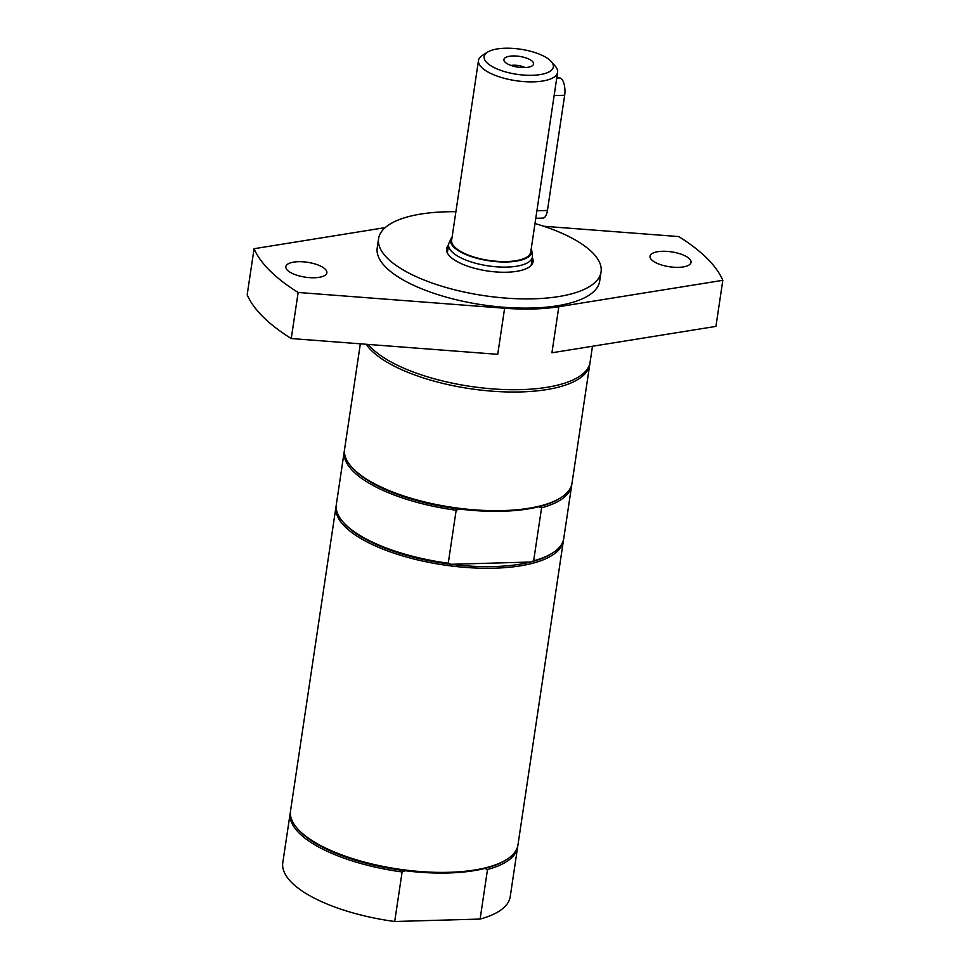 <?xml version="1.0" encoding="UTF-8"?>
<svg xmlns="http://www.w3.org/2000/svg" width="970" height="970" viewBox="0 0 970 970"><rect width="100%" height="100%" fill="white"/><g stroke="black" fill="none" stroke-linecap="round" stroke-linejoin="round"><path stroke-width="1.45" d="M505.091 62.165A14.999 5.432 -171.5 0 1 504.109 60.819A14.999 5.432 -171.5 0 1 519.544 56.393A14.999 5.432 -171.5 0 1 533.015 65.135A14.999 5.432 -171.5 0 1 519.665 67.367A14.999 5.432 -171.5 0 1 505.091 62.165M525.012 67.548A10.33 3.747 8.5 0 0 511.057 65.463M551.36 61.656L555.325 66.251A39.988 14.489 -171.5 0 1 557.604 72.289A39.988 14.489 -171.5 0 1 524.952 81.674A39.988 14.489 -171.5 0 1 481.641 67.415A39.988 14.489 -171.5 0 1 478.501 60.467A39.988 14.489 -171.5 0 1 482.454 55.363L487.583 52.125A34.993 12.683 -171.5 0 1 519.593 49.082A34.993 12.683 -171.5 0 1 550.608 60.855A34.993 12.683 -171.5 0 1 551.36 61.656A34.993 12.683 -171.5 0 1 531.427 75.32A34.993 12.683 -171.5 0 1 486.879 62.674A34.993 12.683 -171.5 0 1 487.583 52.125M557.604 72.289L530.748 251.994A39.988 14.489 -171.5 0 1 498.095 261.391A39.988 14.489 -171.5 0 1 454.784 247.132A39.988 14.489 -171.5 0 1 451.644 240.172L478.501 60.467M531.245 248.72A41.031 14.865 -171.5 0 1 531.778 250.587A41.031 14.865 -171.5 0 1 500.35 261.9A41.031 14.865 -171.5 0 1 453.839 247.156A41.031 14.865 -171.5 0 1 451.074 238.523A41.031 14.865 -171.5 0 1 452.141 236.898M531.778 250.587L532.421 255.34A42.365 15.35 -171.5 0 1 532.409 256.953A42.365 15.35 -171.5 0 1 497.816 266.908A42.365 15.35 -171.5 0 1 451.935 251.8A42.365 15.35 -171.5 0 1 448.613 244.428A42.365 15.35 -171.5 0 1 449.074 242.888L451.074 238.523M556.756 78L559.435 77.927A12.501 5.153 88.4 0 1 564.661 95.254L547.444 210.454A12.501 5.153 88.4 0 1 542.933 218.104L535.779 218.311M535.003 223.536A112.471 40.752 -171.5 0 1 592.233 252.37A112.471 40.752 -171.5 0 1 601.06 271.927A112.471 40.752 -171.5 0 1 509.226 298.336A112.471 40.752 -171.5 0 1 387.406 258.226A112.471 40.752 -171.5 0 1 378.579 238.681A112.471 40.752 -171.5 0 1 455.9 211.715M532.3 257.668A43.735 15.847 -171.5 0 1 533.076 261.767A43.735 15.847 -171.5 0 1 497.367 272.036A43.735 15.847 -171.5 0 1 449.995 256.444A43.735 15.847 -171.5 0 1 446.564 248.841A43.735 15.847 -171.5 0 1 448.504 245.143M592.476 346.254L590.099 362.149A114.969 41.661 -171.5 0 1 496.228 389.14A114.969 41.661 -171.5 0 1 371.692 348.145A114.969 41.661 -171.5 0 1 368.333 344.435M504.618 308.242L497.731 354.329L291.255 338.542L298.142 292.467L504.618 308.242A114.969 41.661 8.5 0 0 558.817 306.702L722.82 280.318L715.933 326.393L551.93 352.777L558.817 306.702M291.255 338.542A239.942 86.948 -171.5 0 1 247.18 294.795L254.067 248.72A239.942 86.948 -171.5 0 0 298.142 292.467M601.06 271.927L599.678 281.142A112.471 40.752 -171.5 0 1 507.856 307.551A112.471 40.752 -171.5 0 1 386.024 267.441A112.471 40.752 -171.5 0 1 377.209 247.896L378.579 238.681M543.649 226.24L678.745 236.571A239.942 86.948 -171.5 0 1 722.82 280.318M385.199 227.623L254.067 248.72M662.437 251.291A20.746 7.518 -171.5 0 1 691.04 262.373A20.746 7.518 -171.5 0 1 669.409 266.75A20.746 7.518 -171.5 0 1 650.009 256.238A20.746 7.518 -171.5 0 1 662.437 251.291M298.287 261.706A20.746 7.518 -171.5 0 1 326.878 272.788A20.746 7.518 -171.5 0 1 305.259 277.165A20.746 7.518 -171.5 0 1 285.847 266.665A20.746 7.518 -171.5 0 1 298.287 261.706M456.167 510.244A114.969 41.661 -171.5 0 1 344.265 451.426L336.335 504.412A114.969 41.661 8.5 0 0 342.895 521.775L343.889 522.915A113.72 41.213 8.5 0 0 450.953 564.297L448.249 563.23L456.167 510.244L459.21 509.007A113.72 41.213 8.5 0 0 502.46 511.251A113.72 41.213 8.5 0 0 538.871 506.728L541.575 507.795L533.658 560.793L530.614 562.03A113.72 41.213 8.5 0 0 551.142 553.894L552.427 553.082A114.969 41.661 8.5 0 0 563.764 538.399L571.682 485.412A114.969 41.661 -171.5 0 1 541.575 507.795M450.953 564.297L530.614 562.03A113.72 41.213 8.5 0 1 494.191 566.553A113.72 41.213 8.5 0 1 450.953 564.297M344.265 451.426A114.969 41.661 -171.5 0 1 344.471 450.274M360.343 343.829L344.605 449.122A114.969 41.661 8.5 0 0 351.152 466.473L352.146 467.625A113.72 41.213 8.5 0 0 459.21 509.007M538.871 506.728A113.72 41.213 8.5 0 0 559.399 498.604L560.684 497.792A114.969 41.661 8.5 0 0 572.021 483.108L589.76 364.453A114.969 41.661 -171.5 0 1 520.841 391.928A114.969 41.661 -171.5 0 1 366.163 344.265M571.803 484.248A114.969 41.661 -171.5 0 1 571.682 485.412M342.895 521.775A114.969 41.661 8.5 0 0 448.249 563.23M533.658 560.793A114.969 41.661 8.5 0 0 552.427 553.082M563.546 539.55A114.969 41.661 -171.5 0 1 563.412 540.702A114.969 41.661 -171.5 0 1 494.506 568.178A114.969 41.661 -171.5 0 1 335.996 506.716A114.969 41.661 -171.5 0 1 336.214 505.576M351.152 466.473A114.969 41.661 8.5 0 0 503.115 510.584A114.969 41.661 8.5 0 0 560.684 497.792M589.881 363.301A114.969 41.661 -171.5 0 1 589.76 364.453M517.75 845.973A114.969 41.661 -171.5 0 1 517.616 847.137L510.22 896.668A114.969 41.661 -171.5 0 1 480.114 919.063L394.705 921.5A114.969 41.661 -171.5 0 1 282.791 862.682L290.2 813.151A114.969 41.661 -171.5 0 1 290.418 811.999M563.412 540.702L517.968 844.834A114.969 41.661 -171.5 0 1 506.631 859.517L505.346 860.317A113.72 41.213 -171.5 0 1 484.818 868.453L487.51 869.52L480.114 919.063M394.705 921.5L402.113 871.969L405.157 870.733A113.72 41.213 -171.5 0 1 300.53 831.945A113.72 41.213 -171.5 0 1 298.093 829.35L297.099 828.198A114.969 41.661 -171.5 0 1 290.539 810.847L335.996 506.716M484.818 868.453A113.72 41.213 -171.5 0 1 405.157 870.733M517.616 847.137A114.969 41.661 -171.5 0 1 487.51 869.52M402.113 871.969A114.969 41.661 -171.5 0 1 290.2 813.151M506.631 859.517A114.969 41.661 -171.5 0 1 401.459 869.52A114.969 41.661 -171.5 0 1 299.56 830.829A114.969 41.661 -171.5 0 1 297.099 828.198M536.919 210.757L547.444 210.454M564.661 95.254L554.125 95.557M448.613 244.428L447.34 252.94M532.409 256.953L531.136 265.465"/></g></svg>
